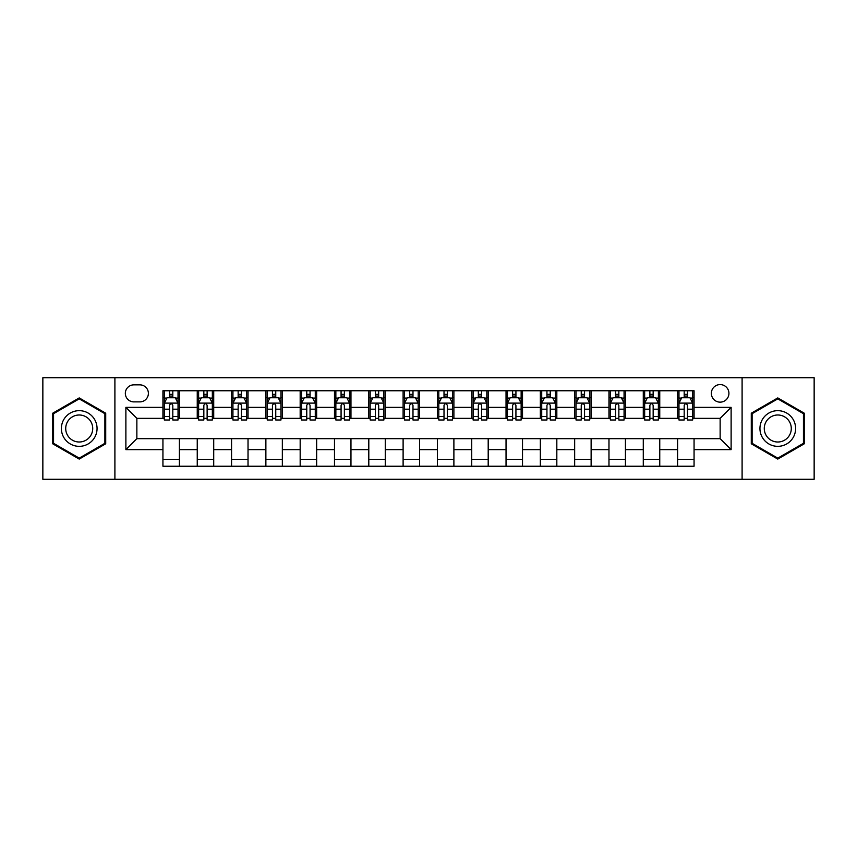 <?xml version="1.0" encoding="UTF-8"?>
<svg xmlns="http://www.w3.org/2000/svg" width="857" height="857" viewBox="0 0 857 857"><rect width="100%" height="100%" fill="white"/><g stroke="black" fill="none" stroke-linecap="round" stroke-linejoin="round"><path stroke-width="1.29" d="M720.137 384.579A8.784 8.784 0 0 0 711.353 393.363A8.784 8.784 0 0 0 720.137 402.147A8.784 8.784 0 0 0 728.921 393.363A8.784 8.784 0 0 0 720.137 384.579M742.098 479.277L814.15 479.277L814.15 377.723L742.098 377.723L742.098 479.277L114.902 479.277L114.902 377.723L42.85 377.723L42.85 479.277L114.902 479.277M133.842 401.879L139.884 401.879A8.506 8.506 0 0 0 148.39 393.363A8.506 8.506 0 0 0 139.884 384.857L133.842 384.857A8.506 8.506 0 0 0 125.336 393.363A8.506 8.506 0 0 0 133.842 401.879M742.098 377.723L114.902 377.723M162.937 449.636L125.883 449.636L125.883 407.364L162.937 407.364L162.937 418.345L136.863 418.345L136.863 438.655L162.937 438.655L162.937 466.24L694.063 466.24L694.063 438.655L720.137 438.655L720.137 418.345L694.063 418.345L694.063 407.364L731.117 407.364L731.117 449.636L694.063 449.636M694.063 407.364L694.063 390.76L162.937 390.76L162.937 407.364M677.598 390.76L677.598 418.345L678.969 418.345M684.186 418.345L687.475 418.345M692.692 418.345L694.063 418.345M677.598 418.345L658.38 418.345M643.286 390.76L643.286 418.345L644.657 418.345M649.874 418.345L653.163 418.345M643.286 418.345L624.067 418.345M608.973 390.76L608.973 418.345L610.345 418.345M615.562 418.345L618.85 418.345M608.973 418.345L589.755 418.345M574.661 390.76L574.661 418.345L576.033 418.345M581.25 418.345L584.549 418.345M574.661 418.345L555.454 418.345M540.349 390.76L540.349 418.345L541.72 418.345M546.937 418.345L550.237 418.345M540.349 418.345L521.142 418.345M506.037 390.76L506.037 418.345L507.419 418.345M512.625 418.345L515.925 418.345M506.037 418.345L486.83 418.345M471.736 390.76L471.736 418.345L473.107 418.345M478.324 418.345L481.613 418.345M471.736 418.345L452.517 418.345M437.424 390.76L437.424 418.345L438.795 418.345M444.012 418.345L447.3 418.345M437.424 418.345L418.205 418.345M403.111 390.76L403.111 418.345L404.483 418.345M409.7 418.345L412.988 418.345M403.111 418.345L383.893 418.345M368.799 390.76L368.799 418.345L370.17 418.345M375.387 418.345L378.676 418.345M368.799 418.345L349.581 418.345M334.487 390.76L334.487 418.345L335.858 418.345M341.075 418.345L344.375 418.345M334.487 418.345L315.28 418.345M300.175 390.76L300.175 418.345L301.546 418.345M306.763 418.345L310.063 418.345M300.175 418.345L280.967 418.345M265.874 390.76L265.874 418.345L267.245 418.345M272.451 418.345L275.75 418.345M265.874 418.345L246.655 418.345M231.561 390.76L231.561 418.345L232.933 418.345M238.15 418.345L241.438 418.345M231.561 418.345L212.343 418.345M197.249 390.76L197.249 418.345L198.62 418.345M203.837 418.345L207.126 418.345M197.249 418.345L178.031 418.345M162.937 418.345L164.308 418.345M169.525 418.345L172.814 418.345M162.937 438.655L179.402 438.655L179.402 466.24M694.063 438.655L179.402 438.655M179.402 390.76L179.402 418.345M162.937 397.616L164.308 397.616M169.525 397.616L172.814 397.616M178.031 397.616L179.402 397.616M162.937 459.384L179.402 459.384M197.249 438.655L197.249 466.24M213.714 390.76L213.714 418.345M197.249 397.616L198.62 397.616M203.837 397.616L207.126 397.616M212.343 397.616L213.714 397.616M213.714 438.655L213.714 466.24M197.249 459.384L213.714 459.384M231.561 438.655L231.561 466.24M248.027 438.655L248.027 466.24M231.561 459.384L248.027 459.384M248.027 390.76L248.027 418.345M231.561 397.616L232.933 397.616M238.15 397.616L241.438 397.616M246.655 397.616L248.027 397.616M265.874 438.655L265.874 466.24M282.339 438.655L282.339 466.24M265.874 459.384L282.339 459.384M282.339 390.76L282.339 418.345M265.874 397.616L267.245 397.616M272.451 397.616L275.75 397.616M280.967 397.616L282.339 397.616M300.175 438.655L300.175 466.24M316.651 438.655L316.651 466.24M300.175 459.384L316.651 459.384M316.651 390.76L316.651 418.345M300.175 397.616L301.546 397.616M306.763 397.616L310.063 397.616M315.28 397.616L316.651 397.616M334.487 438.655L334.487 466.24M350.963 438.655L350.963 466.24M334.487 459.384L350.963 459.384M350.963 390.76L350.963 418.345M334.487 397.616L335.858 397.616M341.075 397.616L344.375 397.616M349.581 397.616L350.963 397.616M368.799 438.655L368.799 466.24M385.264 438.655L385.264 466.24M368.799 459.384L385.264 459.384M385.264 390.76L385.264 418.345M368.799 397.616L370.17 397.616M375.387 397.616L378.676 397.616M383.893 397.616L385.264 397.616M403.111 438.655L403.111 466.24M419.576 438.655L419.576 466.24M403.111 459.384L419.576 459.384M419.576 390.76L419.576 418.345M403.111 397.616L404.483 397.616M409.7 397.616L412.988 397.616M418.205 397.616L419.576 397.616M437.424 438.655L437.424 466.24M453.889 438.655L453.889 466.24M437.424 459.384L453.889 459.384M453.889 390.76L453.889 418.345M437.424 397.616L438.795 397.616M444.012 397.616L447.3 397.616M452.517 397.616L453.889 397.616M471.736 438.655L471.736 466.24M488.201 438.655L488.201 466.24M471.736 459.384L488.201 459.384M488.201 390.76L488.201 418.345M471.736 397.616L473.107 397.616M478.324 397.616L481.613 397.616M486.83 397.616L488.201 397.616M506.037 438.655L506.037 466.24M522.513 438.655L522.513 466.24M506.037 459.384L522.513 459.384M522.513 390.76L522.513 418.345M506.037 397.616L507.419 397.616M512.625 397.616L515.925 397.616M521.142 397.616L522.513 397.616M540.349 438.655L540.349 466.24M556.825 438.655L556.825 466.24M540.349 459.384L556.825 459.384M556.825 390.76L556.825 418.345M540.349 397.616L541.72 397.616M546.937 397.616L550.237 397.616M555.454 397.616L556.825 397.616M574.661 438.655L574.661 466.24M591.126 438.655L591.126 466.24M574.661 459.384L591.126 459.384M591.126 390.76L591.126 418.345M574.661 397.616L576.033 397.616M581.25 397.616L584.549 397.616M589.755 397.616L591.126 397.616M608.973 438.655L608.973 466.24M625.439 438.655L625.439 466.24M608.973 459.384L625.439 459.384M625.439 390.76L625.439 418.345M608.973 397.616L610.345 397.616M615.562 397.616L618.85 397.616M624.067 397.616L625.439 397.616M643.286 438.655L643.286 466.24M659.751 438.655L659.751 466.24M643.286 459.384L659.751 459.384M659.751 390.76L659.751 418.345M643.286 397.616L644.657 397.616M649.874 397.616L653.163 397.616M658.38 397.616L659.751 397.616M677.598 438.655L677.598 466.24M677.598 459.384L694.063 459.384M677.598 397.616L678.969 397.616M684.186 397.616L687.475 397.616M692.692 397.616L694.063 397.616M136.863 418.345L125.883 407.364M136.863 438.655L125.883 449.636M731.117 407.364L720.137 418.345M731.117 449.636L720.137 438.655M79.219 459.084L105.711 443.797L105.711 413.203L79.219 397.916L52.727 413.203L52.727 443.797L79.219 459.084M804.273 413.203L777.781 397.916L751.289 413.203L751.289 443.797L777.781 459.084L804.273 443.797L804.273 413.203M172.814 394.327L169.525 394.327M178.031 416.545L172.814 416.545L172.814 419.994L178.031 419.994L178.031 403.251L175.289 397.755L167.051 397.755L164.308 403.251L164.308 419.994L169.525 419.994L169.525 416.545L164.308 416.545M164.308 403.251L164.308 390.76M178.031 403.251L178.031 390.76M169.525 397.755L169.525 390.76M172.814 390.76L172.814 397.755M172.814 416.545L172.814 405.307C171.721 403.186 170.629 403.186 169.525 405.307L169.525 416.545M207.126 394.327L203.837 394.327M212.343 416.545L207.126 416.545L207.126 419.994L212.343 419.994L212.343 403.251L209.601 397.755L201.363 397.755L198.62 403.251L198.62 419.994L203.837 419.994L203.837 416.545L198.62 416.545M198.62 403.251L198.62 390.76M212.343 403.251L212.343 390.76M203.837 397.755L203.837 390.76M207.126 390.76L207.126 397.755M207.126 416.545L207.126 405.307C206.034 403.186 204.93 403.186 203.837 405.307L203.837 416.545M241.438 394.327L238.15 394.327M246.655 416.545L241.438 416.545L241.438 419.994L246.655 419.994L246.655 403.251L243.913 397.755L235.675 397.755L232.933 403.251L232.933 419.994L238.15 419.994L238.15 416.545L232.933 416.545M232.933 403.251L232.933 390.76M246.655 403.251L246.655 390.76M238.15 397.755L238.15 390.76M241.438 390.76L241.438 397.755M241.438 416.545L241.438 405.307C240.346 403.186 239.242 403.186 238.15 405.307L238.15 416.545M275.75 394.327L272.451 394.327M280.967 416.545L275.75 416.545L275.75 419.994L280.967 419.994L280.967 403.251L278.225 397.755L269.987 397.755L267.245 403.251L267.245 419.994L272.451 419.994L272.451 416.545L267.245 416.545M267.245 403.251L267.245 390.76M280.967 403.251L280.967 390.76M272.451 397.755L272.451 390.76M275.75 390.76L275.75 397.755M275.75 416.545L275.75 405.307C274.658 403.186 273.554 403.186 272.451 405.307L272.451 416.545M310.063 394.327L306.763 394.327M315.28 416.545L310.063 416.545L310.063 419.994L315.28 419.994L315.28 403.251L312.526 397.755L304.299 397.755L301.546 403.251L301.546 419.994L306.763 419.994L306.763 416.545L301.546 416.545M301.546 403.251L301.546 390.76M315.28 403.251L315.28 390.76M306.763 397.755L306.763 390.76M310.063 390.76L310.063 397.755M310.063 416.545L310.063 405.307C308.959 403.186 307.867 403.186 306.763 405.307L306.763 416.545M94.666 419.576A17.836 17.836 0 0 0 70.295 413.053A17.836 17.836 0 0 0 63.772 437.424A17.836 17.836 0 0 0 88.142 443.947A17.836 17.836 0 0 0 94.666 419.576M90.917 421.751A13.508 13.508 0 0 0 72.47 416.802A13.508 13.508 0 0 0 67.521 435.249A13.508 13.508 0 0 0 85.968 440.198A13.508 13.508 0 0 0 90.917 421.751M79.219 458.131L53.552 443.315L53.552 413.685L79.219 398.869L104.886 413.685L104.886 443.315L79.219 458.131M777.781 446.336A17.836 17.836 0 0 0 795.617 428.5A17.836 17.836 0 0 0 777.781 410.664A17.836 17.836 0 0 0 759.945 428.5A17.836 17.836 0 0 0 777.781 446.336M777.781 442.008A13.508 13.508 0 0 0 791.29 428.5A13.508 13.508 0 0 0 777.781 414.992A13.508 13.508 0 0 0 764.273 428.5A13.508 13.508 0 0 0 777.781 442.008M752.114 413.685L777.781 398.869L803.448 413.685L803.448 443.315L777.781 458.131L752.114 443.315L752.114 413.685M344.375 394.327L341.075 394.327M349.581 416.545L344.375 416.545L344.375 419.994L349.581 419.994L349.581 403.251L346.839 397.755L338.611 397.755L335.858 403.251L335.858 419.994L341.075 419.994L341.075 416.545L335.858 416.545M335.858 403.251L335.858 390.76M349.581 403.251L349.581 390.76M341.075 397.755L341.075 390.76M344.375 390.76L344.375 397.755M344.375 416.545L344.375 405.307C343.271 403.186 342.179 403.186 341.075 405.307L341.075 416.545M378.676 394.327L375.387 394.327M383.893 416.545L378.676 416.545L378.676 419.994L383.893 419.994L383.893 403.251L381.151 397.755L372.913 397.755L370.17 403.251L370.17 419.994L375.387 419.994L375.387 416.545L370.17 416.545M370.17 403.251L370.17 390.76M383.893 403.251L383.893 390.76M375.387 397.755L375.387 390.76M378.676 390.76L378.676 397.755M378.676 416.545L378.676 405.307C377.583 403.186 376.491 403.186 375.387 405.307L375.387 416.545M412.988 394.327L409.7 394.327M418.205 416.545L412.988 416.545L412.988 419.994L418.205 419.994L418.205 403.251L415.463 397.755L407.225 397.755L404.483 403.251L404.483 419.994L409.7 419.994L409.7 416.545L404.483 416.545M404.483 403.251L404.483 390.76M418.205 403.251L418.205 390.76M409.7 397.755L409.7 390.76M412.988 390.76L412.988 397.755M412.988 416.545L412.988 405.307C411.896 403.186 410.792 403.186 409.7 405.307L409.7 416.545M447.3 394.327L444.012 394.327M452.517 416.545L447.3 416.545L447.3 419.994L452.517 419.994L452.517 403.251L449.775 397.755L441.537 397.755L438.795 403.251L438.795 419.994L444.012 419.994L444.012 416.545L438.795 416.545M438.795 403.251L438.795 390.76M452.517 403.251L452.517 390.76M444.012 397.755L444.012 390.76M447.3 390.76L447.3 397.755M447.3 416.545L447.3 405.307C446.208 403.186 445.104 403.186 444.012 405.307L444.012 416.545M481.613 394.327L478.324 394.327M486.83 416.545L481.613 416.545L481.613 419.994L486.83 419.994L486.83 403.251L484.087 397.755L475.849 397.755L473.107 403.251L473.107 419.994L478.324 419.994L478.324 416.545L473.107 416.545M473.107 403.251L473.107 390.76M486.83 403.251L486.83 390.76M478.324 397.755L478.324 390.76M481.613 390.76L481.613 397.755M481.613 416.545L481.613 405.307C480.52 403.186 479.417 403.186 478.324 405.307L478.324 416.545M515.925 394.327L512.625 394.327M521.142 416.545L515.925 416.545L515.925 419.994L521.142 419.994L521.142 403.251L518.389 397.755L510.161 397.755L507.419 403.251L507.419 419.994L512.625 419.994L512.625 416.545L507.419 416.545M507.419 403.251L507.419 390.76M521.142 403.251L521.142 390.76M512.625 397.755L512.625 390.76M515.925 390.76L515.925 397.755M515.925 416.545L515.925 405.307C514.832 403.186 513.729 403.186 512.625 405.307L512.625 416.545M550.237 394.327L546.937 394.327M555.454 416.545L550.237 416.545L550.237 419.994L555.454 419.994L555.454 403.251L552.701 397.755L544.474 397.755L541.72 403.251L541.72 419.994L546.937 419.994L546.937 416.545L541.72 416.545M541.72 403.251L541.72 390.76M555.454 403.251L555.454 390.76M546.937 397.755L546.937 390.76M550.237 390.76L550.237 397.755M550.237 416.545L550.237 405.307C549.133 403.186 548.041 403.186 546.937 405.307L546.937 416.545M584.549 394.327L581.25 394.327M589.755 416.545L584.549 416.545L584.549 419.994L589.755 419.994L589.755 403.251L587.013 397.755L578.775 397.755L576.033 403.251L576.033 419.994L581.25 419.994L581.25 416.545L576.033 416.545M576.033 403.251L576.033 390.76M589.755 403.251L589.755 390.76M581.25 397.755L581.25 390.76M584.549 390.76L584.549 397.755M584.549 416.545L584.549 405.307C583.446 403.186 582.353 403.186 581.25 405.307L581.25 416.545M618.85 394.327L615.562 394.327M624.067 416.545L618.85 416.545L618.85 419.994L624.067 419.994L624.067 403.251L621.325 397.755L613.087 397.755L610.345 403.251L610.345 419.994L615.562 419.994L615.562 416.545L610.345 416.545M610.345 403.251L610.345 390.76M624.067 403.251L624.067 390.76M615.562 397.755L615.562 390.76M618.85 390.76L618.85 397.755M618.85 416.545L618.85 405.307C617.758 403.186 616.665 403.186 615.562 405.307L615.562 416.545M653.163 394.327L649.874 394.327M658.38 416.545L653.163 416.545L653.163 419.994L658.38 419.994L658.38 403.251L655.637 397.755L647.399 397.755L644.657 403.251L644.657 419.994L649.874 419.994L649.874 416.545L644.657 416.545M644.657 403.251L644.657 390.76M658.38 403.251L658.38 390.76M649.874 397.755L649.874 390.76M653.163 390.76L653.163 397.755M653.163 416.545L653.163 405.307C652.07 403.186 650.966 403.186 649.874 405.307L649.874 416.545M687.475 394.327L684.186 394.327M692.692 416.545L687.475 416.545L687.475 419.994L692.692 419.994L692.692 403.251L689.949 397.755L681.711 397.755L678.969 403.251L678.969 419.994L684.186 419.994L684.186 416.545L678.969 416.545M678.969 403.251L678.969 390.76M692.692 403.251L692.692 390.76M684.186 397.755L684.186 390.76M687.475 390.76L687.475 397.755M687.475 416.545L687.475 405.307C686.382 403.186 685.279 403.186 684.186 405.307L684.186 416.545M197.249 449.636L179.402 449.636M197.249 407.364L179.402 407.364M231.561 407.364L213.714 407.364M231.561 449.636L213.714 449.636M265.874 407.364L248.027 407.364M265.874 449.636L248.027 449.636M300.175 407.364L282.339 407.364M300.175 449.636L282.339 449.636M334.487 407.364L316.651 407.364M334.487 449.636L316.651 449.636M368.799 407.364L350.963 407.364M368.799 449.636L350.963 449.636M403.111 407.364L385.264 407.364M403.111 449.636L385.264 449.636M437.424 407.364L419.576 407.364M437.424 449.636L419.576 449.636M471.736 407.364L453.889 407.364M471.736 449.636L453.889 449.636M506.037 407.364L488.201 407.364M506.037 449.636L488.201 449.636M540.349 407.364L522.513 407.364M540.349 449.636L522.513 449.636M574.661 407.364L556.825 407.364M574.661 449.636L556.825 449.636M608.973 407.364L591.126 407.364M608.973 449.636L591.126 449.636M643.286 407.364L625.439 407.364M643.286 449.636L625.439 449.636M677.598 407.364L659.751 407.364M677.598 449.636L659.751 449.636M177.967 403.111L164.373 403.111M164.308 398.087L166.89 398.087M175.449 398.087L178.031 398.087M169.525 409.196L164.308 409.196M178.031 409.196L172.814 409.196M172.814 396.073L169.525 396.073M212.279 403.111L198.685 403.111M198.62 398.087L201.202 398.087M209.761 398.087L212.343 398.087M203.837 409.196L198.62 409.196M212.343 409.196L207.126 409.196M207.126 396.073L203.837 396.073M246.591 403.111L232.997 403.111M232.933 398.087L235.514 398.087M244.074 398.087L246.655 398.087M238.15 409.196L232.933 409.196M246.655 409.196L241.438 409.196M241.438 396.073L238.15 396.073M280.892 403.111L267.309 403.111M267.245 398.087L269.816 398.087M278.386 398.087L280.967 398.087M272.451 409.196L267.245 409.196M280.967 409.196L275.75 409.196M275.75 396.073L272.451 396.073M315.205 403.111L301.621 403.111M301.546 398.087L304.128 398.087M312.698 398.087L315.28 398.087M306.763 409.196L301.546 409.196M315.28 409.196L310.063 409.196M310.063 396.073L306.763 396.073M349.517 403.111L335.933 403.111M335.858 398.087L338.44 398.087M347.01 398.087L349.581 398.087M341.075 409.196L335.858 409.196M349.581 409.196L344.375 409.196M344.375 396.073L341.075 396.073M383.829 403.111L370.245 403.111M370.17 398.087L372.752 398.087M381.311 398.087L383.893 398.087M375.387 409.196L370.17 409.196M383.893 409.196L378.676 409.196M378.676 396.073L375.387 396.073M418.141 403.111L404.547 403.111M404.483 398.087L407.064 398.087M415.624 398.087L418.205 398.087M409.7 409.196L404.483 409.196M418.205 409.196L412.988 409.196M412.988 396.073L409.7 396.073M452.453 403.111L438.859 403.111M438.795 398.087L441.376 398.087M449.936 398.087L452.517 398.087M444.012 409.196L438.795 409.196M452.517 409.196L447.3 409.196M447.3 396.073L444.012 396.073M486.755 403.111L473.171 403.111M473.107 398.087L475.689 398.087M484.248 398.087L486.83 398.087M478.324 409.196L473.107 409.196M486.83 409.196L481.613 409.196M481.613 396.073L478.324 396.073M521.067 403.111L507.483 403.111M507.419 398.087L509.99 398.087M518.56 398.087L521.142 398.087M512.625 409.196L507.419 409.196M521.142 409.196L515.925 409.196M515.925 396.073L512.625 396.073M555.379 403.111L541.795 403.111M541.72 398.087L544.302 398.087M552.872 398.087L555.454 398.087M546.937 409.196L541.72 409.196M555.454 409.196L550.237 409.196M550.237 396.073L546.937 396.073M589.691 403.111L576.108 403.111M576.033 398.087L578.614 398.087M587.184 398.087L589.755 398.087M581.25 409.196L576.033 409.196M589.755 409.196L584.549 409.196M584.549 396.073L581.25 396.073M624.003 403.111L610.409 403.111M610.345 398.087L612.926 398.087M621.486 398.087L624.067 398.087M615.562 409.196L610.345 409.196M624.067 409.196L618.85 409.196M618.85 396.073L615.562 396.073M658.315 403.111L644.721 403.111M644.657 398.087L647.239 398.087M655.798 398.087L658.38 398.087M649.874 409.196L644.657 409.196M658.38 409.196L653.163 409.196M653.163 396.073L649.874 396.073M692.627 403.111L679.033 403.111M678.969 398.087L681.551 398.087M690.11 398.087L692.692 398.087M684.186 409.196L678.969 409.196M692.692 409.196L687.475 409.196M687.475 396.073L684.186 396.073"/></g></svg>
